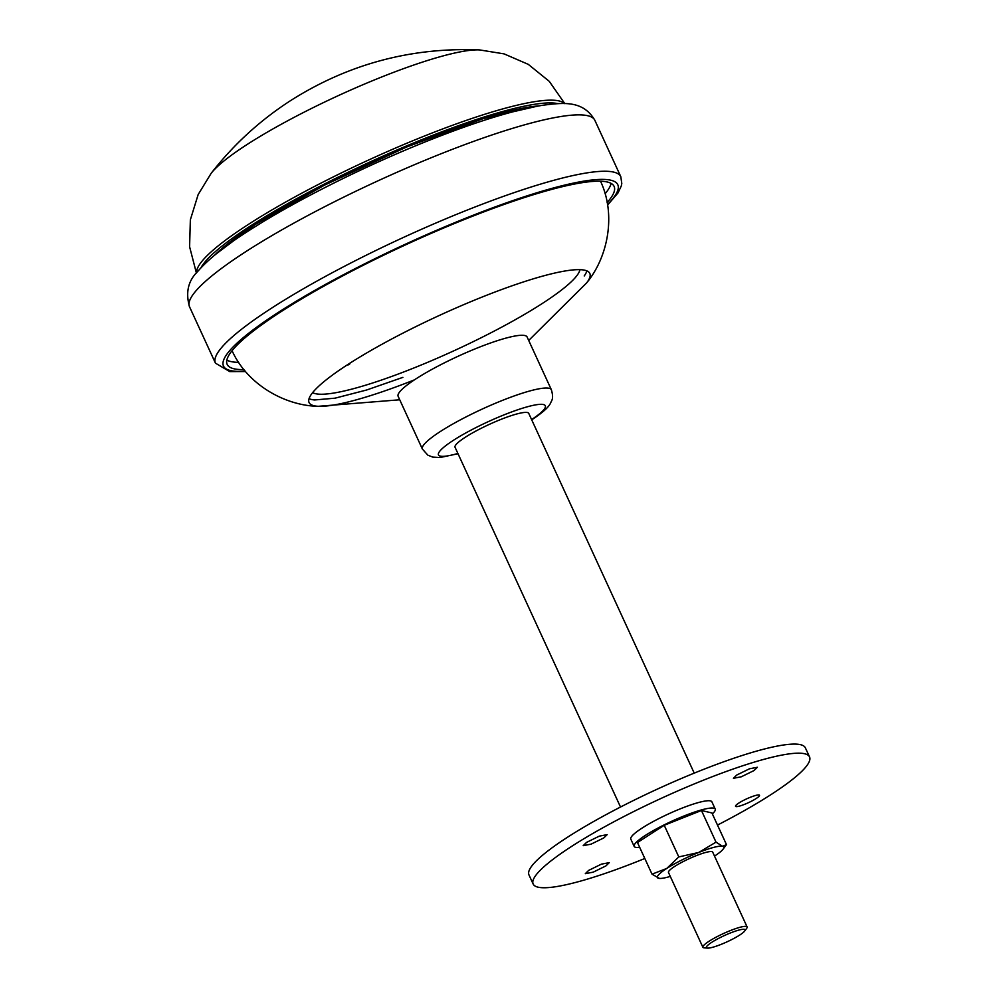 <?xml version="1.0" encoding="UTF-8"?>
<svg xmlns="http://www.w3.org/2000/svg" width="998" height="998" viewBox="0 0 998 998"><rect width="100%" height="100%" fill="white"/><g stroke="black" fill="none" stroke-linecap="round" stroke-linejoin="round"><path stroke-width="1.5" d="M670.294 876.419A36.502 5.838 -24.7 0 1 659.441 878.427A36.502 5.838 -24.7 0 1 658.593 878.315A36.502 5.838 -24.7 0 1 666.739 868.46L652.018 874.161L637.46 842.524L664.231 825.284L701.457 810.501L711.923 812.958L726.469 844.595L723.101 849.148A36.502 5.838 -24.7 0 1 714.518 856.084M707.557 948.1L704.239 947.863A24.339 3.892 -24.7 0 1 702.891 947.289L668.473 872.464A24.339 3.892 -24.7 0 1 674.698 866.414A24.339 3.892 -24.7 0 1 698.163 854.912A24.339 3.892 -24.7 0 1 712.697 852.13L747.115 926.942A24.339 3.892 -24.7 0 1 746.679 928.352L744.695 931.022A21.295 3.406 -24.7 0 1 739.63 935.101A21.295 3.406 -24.7 0 1 707.557 948.1A21.295 3.406 -24.7 0 1 711.811 942.287A21.295 3.406 -24.7 0 1 734.877 931.321A21.295 3.406 -24.7 0 1 744.695 931.022M639.681 847.327A44.623 7.136 -24.7 0 1 634.154 846.391A44.623 7.136 -24.7 0 1 645.556 835.276A44.623 7.136 -24.7 0 1 688.595 814.193A44.623 7.136 -24.7 0 1 715.229 809.104A44.623 7.136 -24.7 0 1 712.347 813.906M634.154 846.391L630.811 839.106A44.623 7.136 -24.7 0 1 642.201 828.003A44.623 7.136 -24.7 0 1 685.239 806.908A44.623 7.136 -24.7 0 1 711.886 801.818L715.229 809.104M754.014 770.556L741.289 776.793L733.418 778.29L736.786 775.009L749.51 768.772L757.382 767.275L754.014 770.556M738.907 803.003A13.186 2.108 -24.7 0 1 751.619 796.778A13.186 2.108 -24.7 0 1 759.49 795.269A13.186 2.108 -24.7 0 1 756.122 798.562A13.186 2.108 -24.7 0 1 743.41 804.787A13.186 2.108 -24.7 0 1 735.538 806.297A13.186 2.108 -24.7 0 1 738.907 803.003M644.808 858.492A152.108 24.314 -24.7 0 1 533.157 884.028A152.108 24.314 -24.7 0 1 572.004 846.142A152.108 24.314 -24.7 0 1 718.722 774.261A152.108 24.314 -24.7 0 1 809.54 756.908A152.108 24.314 -24.7 0 1 770.693 794.795A152.108 24.314 -24.7 0 1 717.487 825.072M586.575 842.374L599.287 836.149L607.158 834.64L603.79 837.933L591.066 844.158L583.206 845.668L586.575 842.374M533.157 884.028L528.977 874.934A152.108 24.314 -24.7 0 1 567.812 837.048A152.108 24.314 -24.7 0 1 714.543 765.167A152.108 24.314 -24.7 0 1 805.349 747.814L809.54 756.908M620.519 807.033L455.051 447.279A40.556 6.487 -24.7 0 1 465.417 437.174A40.556 6.487 -24.7 0 1 504.539 418.012A40.556 6.487 -24.7 0 1 528.753 413.384L694.221 773.126M605.898 865.927L593.186 872.165L585.315 873.662L588.683 870.381L601.407 864.143L609.267 862.646L605.898 865.927M416.266 378.654A70.983 11.352 -24.7 0 1 484.729 345.108A70.983 11.352 -24.7 0 1 527.119 337.012L551.37 389.756A70.983 11.352 -24.7 0 0 508.992 397.853A70.983 11.352 -24.7 0 0 440.53 431.398A70.983 11.352 -24.7 0 0 422.391 449.075L398.14 396.331A70.983 11.352 -24.7 0 1 416.266 378.654M349.562 364.457A148.053 23.665 -24.7 0 1 346.668 365.28M243.949 369.584A212.948 34.044 -24.7 0 1 227.17 364.37A212.948 34.044 -24.7 0 1 281.561 311.339A212.948 34.044 -24.7 0 1 486.974 210.703A212.948 34.044 -24.7 0 1 614.107 186.401A212.948 34.044 -24.7 0 1 607.146 202.532M726.469 844.595L722.602 846.292A36.502 5.838 -24.7 0 1 723.101 849.148M722.577 846.292L716.015 842.137L698.737 852.454A36.502 5.838 -24.7 0 1 722.577 846.292L722.602 846.292M716.015 842.137L701.457 810.501M678.79 856.92L666.739 868.46A36.502 5.838 -24.7 0 1 698.737 852.454L678.79 856.92L664.231 825.284M652.018 874.161L659.366 878.427M702.891 947.289A24.339 3.892 -24.7 0 1 709.104 941.226A24.339 3.892 -24.7 0 1 732.582 929.724A24.339 3.892 -24.7 0 1 747.115 926.942M457.895 453.466A58.82 9.406 -24.7 0 1 453.491 440.255A58.82 9.406 -24.7 0 1 528.578 406.46A58.82 9.406 -24.7 0 1 531.597 419.572M414.37 379.889A154.49 24.701 -24.7 0 1 318.325 406.298A154.49 24.701 -24.7 0 1 348.527 364.083A154.49 24.701 -24.7 0 1 516.702 284.193A154.49 24.701 -24.7 0 1 586.624 282.908L528.703 340.455M314.857 399.986A154.179 24.651 -24.7 0 1 314.607 399.961A154.179 24.651 -24.7 0 1 309.056 398.651M579.95 269.672A148.053 23.665 -24.7 0 1 541.877 303.754A148.053 23.665 -24.7 0 1 406.223 370.994A148.053 23.665 -24.7 0 1 312.623 392.626M611.088 183.383A212.948 34.044 -24.7 0 1 605.087 193.774M238.634 362.324A212.948 34.044 -24.7 0 1 226.845 360.116M245.234 371.144A217.003 34.693 -24.7 0 1 278.904 312.025A217.003 34.693 -24.7 0 1 524.287 196.756A217.003 34.693 -24.7 0 1 607.495 204.528M245.57 371.555L229.765 371.605L215.456 363.16A223.09 35.666 -24.7 0 1 272.417 307.596A223.09 35.666 -24.7 0 1 487.623 202.17A223.09 35.666 -24.7 0 1 620.806 176.708L594.87 120.334C583.144 100.224 563.633 102.569 542.6 105.277C514.294 109.992 477.418 121.307 431.972 139.221C367.626 164.52 295.358 200.573 248.752 230.738C225.161 245.758 208.095 259.38 197.567 271.618C188.148 280.812 185.466 292.539 189.52 306.773L189.52 306.773A223.09 35.666 -24.7 0 1 246.494 251.209A223.09 35.666 -24.7 0 1 461.687 145.783A223.09 35.666 -24.7 0 1 594.87 120.334M586.849 270.882A154.179 24.651 -24.7 0 1 584.229 275.947M232.285 351.159A202.794 32.423 -24.7 0 1 232.072 350.672L232.285 351.159C247.766 385.166 285.777 405.887 318.325 406.298L399.724 399.786M214.732 255.076A194.697 31.125 -24.7 0 1 254.989 224.587A194.697 31.125 -24.7 0 1 539.207 105.838M200.885 267.863A200.76 32.098 -24.7 0 1 251.034 225.61A200.76 32.098 -24.7 0 1 557.932 103.642M196.594 272.803A202.794 32.423 -24.7 0 1 248.851 224.101A202.794 32.423 -24.7 0 1 439.519 130.139A202.794 32.423 -24.7 0 1 564.469 103.592M479.452 49.9C411.226 47.155 348.29 64.034 290.655 100.561C260.054 120.321 233.557 144.56 211.164 173.303A154.49 24.701 -24.7 0 1 247.429 144.286A154.49 24.701 -24.7 0 1 479.452 49.9L504.04 53.867L528.279 64.359L549.249 81.325L564.793 103.605M531.722 419.834L531.884 419.721C545.507 410.702 548.962 406.311 550.709 402.868C551.295 400.622 554.152 399.337 551.37 389.756M586.624 282.908C607.483 257.908 616.49 215.568 600.746 181.686M314.607 399.961L335.079 398.165L366.703 389.981L402.88 377.369M607.582 205.052L617.987 192.963L621.292 185.952L621.791 183.507L620.806 176.708M512.822 111.801L512.261 110.578M236.439 238.909L235.877 237.686M215.456 363.16L189.52 306.773M458.02 453.728L440.068 457.521L432.695 457.096L427.88 455.175L422.391 449.075M215.942 254.091L255.251 224.475L324.712 185.042L406.598 147.018L483.182 118.65L537.673 106.112M196.406 273.053L189.595 246.743L190.356 219.785L198.165 194.548L211.164 173.303"/></g></svg>
